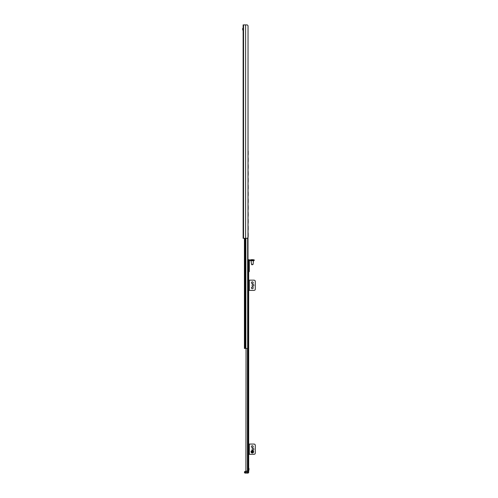 <?xml version="1.0" encoding="UTF-8"?>
<svg xmlns="http://www.w3.org/2000/svg" width="498" height="498" viewBox="0 0 498 498"><rect width="100%" height="100%" fill="white"/><g stroke="black" fill="none" stroke-linecap="round" stroke-linejoin="round"><path stroke-width="0.75" d="M246.827 24.9L243.13 24.9L243.13 238.33L247.301 238.33L248.041 237.478L248.041 25.753L247.954 471.394L248.683 471.394L248.683 472.247A0.853 0.853 0 0 1 247.823 473.1L247.823 472.247L245.265 472.247L245.265 473.1A0.853 0.853 0 0 1 244.412 472.247A0.853 0.853 0 0 0 245.265 473.1L247.823 473.1M247.301 24.9L248.041 25.753M248.209 259.67L248.683 259.67L248.683 471.394M246.759 471.394L245.906 470.542L246.037 470.99M245.265 471.394L245.265 472.247L244.412 472.247L244.835 471.394L247.954 471.394L247.823 472.247L248.683 472.247M245.906 470.542L246.043 348.457M248.683 444.073L249.317 444.073L249.317 454.319L249.317 444.073L254.017 444.073A1.282 1.282 0 0 1 255.293 445.355L255.293 453.037A1.282 1.282 0 0 1 254.017 454.319L248.683 454.319M252.947 448.318A0.878 0.878 0 0 1 253.706 449.632A0.878 0.878 0 0 1 252.193 449.632A0.878 0.878 0 0 1 252.947 448.318M252.305 445.76A0.878 0.878 0 0 1 253.065 447.073A0.878 0.878 0 0 1 251.552 447.073A0.878 0.878 0 0 1 252.305 445.76M252.305 452.078A0.317 0.317 0 0 1 252.032 451.599A0.317 0.317 0 0 1 252.586 451.599A0.317 0.317 0 0 1 252.305 452.078A0.342 0.342 0 0 1 251.969 451.754A0.342 0.342 0 0 1 252.305 451.418A0.342 0.342 0 0 1 252.648 451.754A0.342 0.342 0 0 1 252.305 452.097M252.305 453.037A1.282 1.282 0 0 1 251.029 451.754A1.282 1.282 0 0 1 252.305 450.478A1.282 1.282 0 0 1 253.588 451.754A1.282 1.282 0 0 1 252.305 453.037M248.683 280.162L249.317 280.162L249.317 290.402L249.317 280.162L254.017 280.162A1.282 1.282 0 0 1 255.293 281.438L255.293 289.126A1.282 1.282 0 0 1 254.017 290.402L248.683 290.402M252.947 284.408A0.878 0.878 0 0 1 253.706 285.721A0.878 0.878 0 0 1 252.193 285.721A0.878 0.878 0 0 1 252.947 284.408M252.305 281.849A0.878 0.878 0 0 1 253.065 283.157A0.878 0.878 0 0 1 251.552 283.157A0.878 0.878 0 0 1 252.305 281.849M252.305 286.966A0.878 0.878 0 0 1 253.065 288.28A0.878 0.878 0 0 1 251.552 288.28A0.878 0.878 0 0 1 252.305 286.966M254.229 260.522L254.229 259.888L252.947 259.888L252.947 260.522L254.229 260.522M250.6 260.522L250.6 259.888L249.317 259.888L249.317 260.522L252.947 260.522M250.6 259.888L252.947 259.888M248.683 271.622L249.317 271.622L249.317 267.569L248.683 267.569M248.683 264.581L249.317 264.581L249.317 260.522M249.317 264.581L249.317 265.004L248.683 265.004M248.683 267.14L249.317 267.14L249.317 265.004M249.317 267.14L249.317 267.569M249.317 270.346L248.683 270.346M248.683 262.234L249.317 262.234M249.317 259.888A0.641 0.641 0 0 0 248.683 260.522M248.683 261.805L249.317 261.805M252.442 259.67L251.285 259.67L252.442 259.67M251.988 264.793L253.071 264.426L253.501 260.522M253.071 264.426L251.546 264.426L251.029 260.74L253.588 260.74M244.412 238.33L244.412 348.457L247.954 348.457L247.954 237.901M248.981 468.705L248.981 470.093L248.981 468.705M248.981 468.425L248.981 470.093M243.043 29.17L243.043 28.293L243.043 29.17M242.707 29.812L242.707 28.529M242.707 29.998L242.707 28.336M248.041 225.924A0.853 0.847 90 0 1 248.166 226.378L248.129 228.445L248.129 226.378A0.853 0.847 -90 0 0 248.041 225.992M248.041 230.244A0.853 0.847 90 0 0 248.166 229.79L248.166 228.445L248.129 229.79A0.853 0.847 -90 0 1 248.041 230.176M248.166 227.723A1.513 1.5 90 0 1 248.166 228.445M248.041 219.095A0.853 0.847 90 0 1 248.166 219.55L248.129 221.598L248.129 219.55A0.853 0.847 -90 0 0 248.041 219.164M248.041 223.415A0.853 0.847 90 0 0 248.166 222.961L248.166 221.61L248.129 222.961A0.853 0.847 -90 0 1 248.041 223.347M248.166 220.894A1.513 1.5 90 0 1 248.166 221.61M248.041 212.266A0.853 0.847 90 0 1 248.166 212.714L248.129 214.781L248.129 212.714A0.853 0.847 -90 0 0 248.041 212.335M248.041 216.586A0.853 0.847 90 0 0 248.166 216.132L248.166 214.781L248.129 216.132A0.853 0.847 -90 0 1 248.041 216.518M248.166 214.065A1.513 1.5 90 0 1 248.166 214.781M248.041 205.437A0.853 0.847 90 0 1 248.166 205.886L248.129 207.94L248.129 205.886A0.853 0.847 -90 0 0 248.041 205.506M248.041 209.751A0.853 0.847 90 0 0 248.166 209.303L248.166 207.952L248.129 209.303A0.853 0.847 -90 0 1 248.041 209.689M248.166 207.236A1.513 1.5 90 0 1 248.166 207.952M248.041 198.609A0.853 0.847 90 0 1 248.166 199.057L248.129 201.124L248.129 199.057A0.853 0.847 -90 0 0 248.041 198.671M248.041 202.923A0.853 0.847 90 0 0 248.166 202.474L248.166 201.124L248.129 202.474A0.853 0.847 -90 0 1 248.041 202.854M248.166 200.408A1.513 1.5 90 0 1 248.166 201.124M248.041 191.774A0.853 0.847 90 0 1 248.166 192.228L248.129 194.282L248.129 192.228A0.853 0.847 -90 0 0 248.041 191.842M248.041 196.094A0.853 0.847 90 0 0 248.166 195.646L248.166 194.295L248.129 195.646A0.853 0.847 -90 0 1 248.041 196.025M248.166 193.579A1.513 1.5 90 0 1 248.166 194.295M248.041 184.945A0.853 0.847 90 0 1 248.166 185.399L248.129 187.466L248.129 185.399A0.853 0.847 -90 0 0 248.041 185.013M248.041 189.265A0.853 0.847 90 0 0 248.166 188.81L248.166 187.466L248.129 188.81A0.853 0.847 -90 0 1 248.041 189.196M248.166 186.75A1.513 1.5 90 0 1 248.166 187.466M248.041 178.116A0.853 0.847 90 0 1 248.166 178.57L248.129 180.637L248.129 178.57A0.853 0.847 -90 0 0 248.041 178.184M248.041 182.436A0.853 0.847 90 0 0 248.166 181.982L248.166 180.637L248.129 181.982A0.853 0.847 -90 0 1 248.041 182.368M248.166 179.915A1.513 1.5 90 0 1 248.166 180.637M248.041 171.287A0.853 0.847 90 0 1 248.166 171.742L248.129 173.79L248.129 171.742A0.853 0.847 -90 0 0 248.041 171.356M248.041 175.607A0.853 0.847 90 0 0 248.166 175.153L248.166 173.802L248.129 175.153A0.853 0.847 -90 0 1 248.041 175.539M248.166 173.086A1.513 1.5 90 0 1 248.166 173.802M248.041 164.458A0.853 0.847 90 0 1 248.166 164.906L248.129 166.973L248.129 164.906A0.853 0.847 -90 0 0 248.041 164.527M248.041 168.778A0.853 0.847 90 0 0 248.166 168.324L248.166 166.973L248.129 168.324A0.853 0.847 -90 0 1 248.041 168.71M248.166 166.257A1.513 1.5 90 0 1 248.166 166.973M248.041 157.629A0.853 0.847 90 0 1 248.166 158.078L248.129 160.132L248.129 158.078A0.853 0.847 -90 0 0 248.041 157.698M248.041 161.943A0.853 0.847 90 0 0 248.166 161.495L248.166 160.144L248.129 161.495A0.853 0.847 -90 0 1 248.041 161.881M248.166 159.428A1.513 1.5 90 0 1 248.166 160.144M248.041 232.753A0.853 0.847 90 0 1 248.166 233.207L248.129 235.274L248.129 233.207A0.853 0.847 -90 0 0 248.041 232.821M248.041 237.073A0.853 0.847 90 0 0 248.166 236.618L248.166 235.274L248.129 236.618A0.853 0.847 -90 0 1 248.041 237.004M248.166 234.558A1.513 1.5 90 0 1 248.166 235.274M248.041 234.297A1.513 1.494 -90 0 1 248.129 234.57A1.513 1.5 90 0 1 248.129 235.274M248.129 227.723A1.513 1.5 90 0 1 248.129 228.445M248.129 220.894A1.513 1.5 90 0 1 248.129 221.61A1.513 1.494 -90 0 1 248.041 221.871M248.041 213.81A1.513 1.494 -90 0 1 248.129 214.078A1.513 1.5 90 0 1 248.129 214.781M248.129 207.236A1.513 1.5 90 0 1 248.129 207.952A1.513 1.494 -90 0 1 248.041 208.208M248.041 200.152A1.513 1.494 -90 0 1 248.129 200.42A1.513 1.5 90 0 1 248.129 201.124M248.129 193.579A1.513 1.5 90 0 1 248.129 194.295A1.513 1.494 -90 0 1 248.041 194.55M248.041 186.489A1.513 1.494 -90 0 1 248.129 186.762A1.513 1.5 90 0 1 248.129 187.466M248.129 179.915A1.513 1.5 90 0 1 248.129 180.637M248.129 173.086A1.513 1.5 90 0 1 248.129 173.802A1.513 1.494 -90 0 1 248.041 174.063M248.041 166.002A1.513 1.494 -90 0 1 248.129 166.27A1.513 1.5 90 0 1 248.129 166.973M248.129 159.428A1.513 1.5 90 0 1 248.129 160.144A1.513 1.494 -90 0 1 248.041 160.4M248.041 150.801A0.853 0.847 90 0 1 248.166 151.249L248.129 153.316L248.129 151.249A0.853 0.847 -90 0 0 248.041 150.863M248.041 155.115A0.853 0.847 90 0 0 248.166 154.666L248.166 153.316L248.129 154.666A0.853 0.847 -90 0 1 248.041 155.046M248.166 152.6A1.513 1.5 90 0 1 248.166 153.316M248.041 152.344A1.513 1.494 -90 0 1 248.129 152.612A1.513 1.5 90 0 1 248.129 153.316M245.607 24.9L245.607 238.33M243.559 24.9L243.559 238.33M248.041 348.457L248.041 471.394M247.456 348.457L247.456 471.394M252.305 450.995A0.759 0.759 0 0 1 253.071 451.754A0.759 0.759 0 0 1 252.305 452.52A0.759 0.759 0 0 1 251.546 451.754A0.759 0.759 0 0 1 252.305 450.995M251.029 260.74L253.588 260.61M251.241 259.888L253.333 259.67M245.053 238.33L245.053 348.457M245.464 238.33L245.464 348.457M245.856 238.33L245.856 348.457M247.655 238.243L247.655 348.457M247.83 238.1L247.83 348.457M251.546 264.426L251.969 264.793"/></g></svg>
